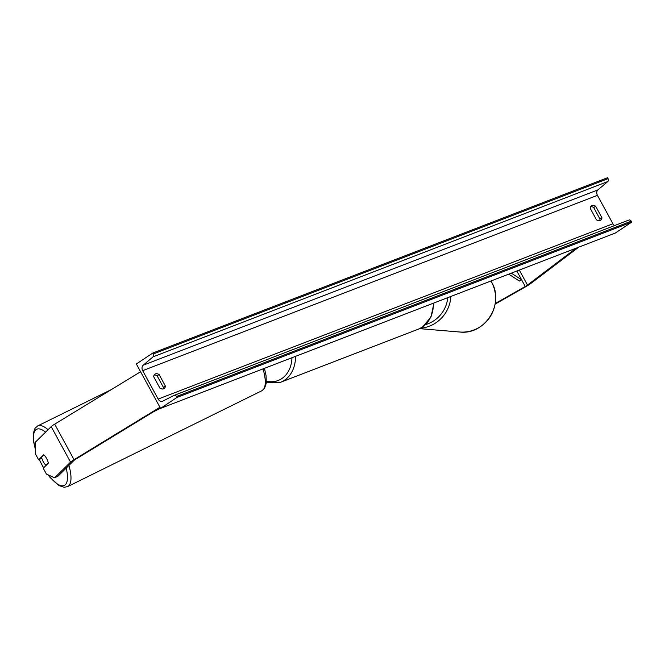 <?xml version="1.0" encoding="UTF-8"?>
<svg xmlns="http://www.w3.org/2000/svg" width="665" height="665" viewBox="0 0 665 665"><rect width="100%" height="100%" fill="white"/><g stroke="black" fill="none" stroke-linecap="round" stroke-linejoin="round"><path stroke-width="1" d="M51.18 426.631L70.54 462.142L54.613 477.827L46.417 474.079L43.233 468.226L48.312 463.222A6.359 2.236 -116.3 0 0 46.592 458.434A6.359 2.236 -116.3 0 0 43.715 454.794L38.628 459.789L35.445 453.946L35.245 442.316L51.18 426.631A8.138 0.881 -28.6 0 1 53.158 425.135A8.138 0.881 -28.6 0 1 54.688 424.162L140.581 371.752M70.54 462.142A8.138 0.881 -28.6 0 1 72.527 460.645A8.138 0.881 -28.6 0 1 74.048 459.673L159.941 407.263M54.613 477.827L58.021 476.148L73.956 460.463A4.065 0.441 -28.6 0 1 74.945 459.706A4.065 0.441 -28.6 0 1 75.71 459.224L160.174 407.687M41.82 458.218L38.628 459.789M495.117 304.113L526.032 286.54A8.138 0.881 151.4 0 0 529.307 284.537A8.138 0.881 151.4 0 0 530.504 283.697L578.741 247.156M495.209 303.548L525.242 286.474A4.065 0.441 151.4 0 0 526.888 285.476A4.065 0.441 151.4 0 0 527.486 285.052L576.231 248.12M43.907 454.943A6.359 2.236 63.7 0 1 46.592 458.434A6.359 2.236 63.7 0 1 48.262 462.931L45.952 465.209A6.359 2.236 63.7 0 1 43.267 461.718A6.359 2.236 63.7 0 1 41.596 457.221L43.907 454.943M45.952 465.209L46.641 464.868M595.665 206.233A6.359 4.007 56.3 0 0 592.008 205.585A6.359 4.007 56.3 0 0 591.509 205.842A6.359 4.007 56.3 0 0 590.204 208.336L596.497 219.874A6.359 4.007 56.3 0 0 600.653 220.265A6.359 4.007 56.3 0 0 601.958 217.771L595.665 206.233L593.695 207.547A6.359 4.007 56.3 0 0 590.686 206.74M159.101 374.536L165.394 386.082A6.359 4.007 -123.7 0 1 164.089 388.576A6.359 4.007 -123.7 0 1 159.941 388.185L153.648 376.648A6.359 4.007 -123.7 0 1 154.953 374.154A6.359 4.007 -123.7 0 1 155.452 373.896A6.359 4.007 -123.7 0 1 159.101 374.536L157.131 375.85L163.424 387.396A6.359 4.007 -123.7 0 1 162.942 388.992M154.122 375.043A6.359 4.007 -123.7 0 1 157.131 375.85M136.35 363.988L160.556 408.377L176.998 397.429L176.491 396.498A2.286 1.762 -111.1 0 0 174.188 395.351A2.286 1.762 -111.1 0 0 174.064 395.409L162.759 401.145A4.323 3.325 68.9 0 1 162.518 401.244A4.323 3.325 68.9 0 1 158.17 399.075L142.684 370.663A4.323 3.325 68.9 0 1 143.175 365.218L153.041 356.856A2.286 1.762 -111.1 0 0 153.299 353.971L152.792 353.04L136.35 363.988M176.998 397.429L631.75 222.11L615.308 233.058L160.556 408.377M599.506 220.689A6.359 4.007 56.3 0 0 599.988 219.084L593.695 207.547M614.585 225.568A4.323 3.325 68.9 0 1 612.922 223.756L597.436 195.344A4.323 3.325 68.9 0 1 597.926 189.891L607.793 181.537A2.286 1.762 -111.1 0 0 608.051 178.652L607.544 177.721L152.792 353.04M631.75 222.11L631.243 221.179A2.286 1.762 -111.1 0 0 628.94 220.032A2.286 1.762 -111.1 0 0 628.816 220.082L174.321 395.309M165.394 386.082L163.424 387.396M601.958 217.771L599.988 219.084M156.275 410.064L160.348 407.994M153.133 411.984L160.481 408.244M525.242 286.474L516.821 271.029L521.618 279.815L511.31 273.149M521.618 279.815L519.39 281.046L508.725 274.146M54.688 424.162L74.048 459.673M519.315 270.065L527.486 285.052M266.424 381.186A31.28 24.065 -111.1 0 0 281.744 378.618A31.28 24.065 -111.1 0 0 291.96 357.72M295.534 356.34A33.824 26.018 68.9 0 1 284.47 380.247A33.824 26.018 68.9 0 1 280.547 382.284L418.485 329.109A33.824 26.018 -111.1 0 0 422.416 327.072A33.824 26.018 -111.1 0 0 433.472 303.157M45.561 432.167A31.28 10.989 -116.3 0 0 35.353 448.725M39.326 459.449A31.28 10.989 -116.3 0 0 42.286 465.4A31.28 10.989 -116.3 0 0 43.649 467.811M35.37 449.474L33.4 440.729L33.25 433.43L35.012 428.285L37.647 425.949A33.824 11.887 63.7 0 1 48.055 429.715M48.42 474.993A31.28 10.989 -116.3 0 0 66.184 468.118M68.919 465.417A33.824 11.887 63.7 0 1 67.581 486.614L261.86 390.746A33.824 11.887 -116.3 0 0 263.007 368.884M612.922 223.756L158.17 399.075M597.436 195.344L142.684 370.663M631.243 221.179L176.491 396.498M608.051 178.652L153.299 353.971M607.793 181.537L153.041 356.856M597.926 189.891L143.175 365.218M459.565 332.001C484.935 335.384 504.918 303.897 491.468 281.827L490.994 280.987A33.824 33.184 94.8 0 1 491.418 281.802A33.824 33.184 94.8 0 1 490.246 316.598A33.824 33.184 94.8 0 1 459.565 332.001L419.59 328.643M447.794 297.637A31.28 30.69 94.8 0 1 425.6 324.578M420.421 328.244A33.824 33.184 -85.2 0 0 450.878 296.449M266.316 382.807L280.547 382.284M433.979 302.966L430.995 316.997L422.616 326.964L418.485 329.109M39.177 459.523L43.524 467.936M37.647 425.949L111.354 389.582M264.462 368.319L266.1 375.883L266.258 383.298L264.479 388.435L261.86 390.746M48.038 474.818L50.099 477.47L58.977 485.558L64.148 487.279L67.581 486.614M628.94 220.032L174.188 395.351"/></g></svg>
